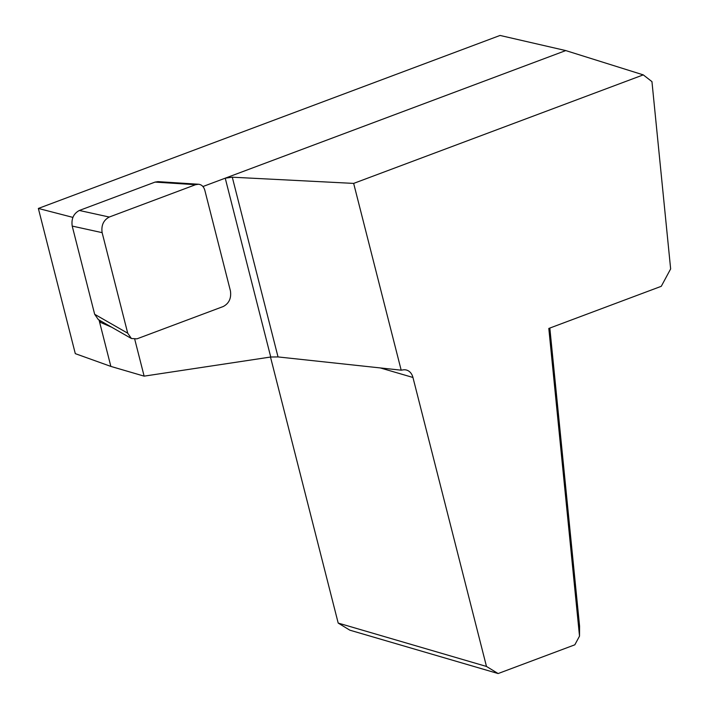 <?xml version="1.0" encoding="UTF-8"?>
<svg xmlns="http://www.w3.org/2000/svg" width="709" height="709" viewBox="0 0 709 709"><rect width="100%" height="100%" fill="white"/><g stroke="black" fill="none" stroke-linecap="round" stroke-linejoin="round"><path stroke-width="1.06" d="M202.942 186.529L565.764 50.578L500.049 35.45L38.357 208.446L72.894 217.388M38.357 208.446L75.305 353.649L110.861 366.411L99.047 319.981M110.861 366.411L144.131 376.142L134.754 339.31M101.369 321.31L99.552 321.992L111.73 327.239M278.025 356.928L270.741 357.008L225.232 178.181L232.286 177.197L278.025 356.928L401.179 370.178L403.182 369.876A14.224 10.449 -73.7 0 1 406.629 370.098A14.224 10.449 -73.7 0 1 412.948 377.472L486.48 666.451L338.193 623.078L349.838 630.177L498.135 673.55L574.831 644.809L579.519 636.115L548.81 328.444L661.275 286.303L670.643 268.915L651.952 81.632L643.276 74.879L565.764 50.578M338.193 623.078L270.492 357.044M549.829 328.063L579.572 626.065L579.519 636.115M144.131 376.142L270.741 357.008M643.276 74.879L353.658 183.401L232.286 177.197M401.179 370.178L353.658 183.401M486.48 666.451L498.135 673.55M109.266 217.043L195.587 184.695L198.493 184.243C201.657 184.588 203.767 186.627 204.839 190.34L230.425 290.894C231.453 298.17 229.078 303.372 223.291 306.501L136.97 338.84L131.404 338.503L127.717 333.203L102.131 232.649C101.112 225.373 103.487 220.171 109.266 217.043L79.346 210.467L155.058 182.098L157.974 181.637L198.493 184.243M131.404 338.503L98.338 319.582L94.66 314.282L72.212 226.074C71.184 218.797 73.568 213.595 79.346 210.467M412.948 377.472L380.352 367.944M155.058 182.098L195.587 184.695M72.212 226.074L102.131 232.649M94.66 314.282L127.717 333.203"/></g></svg>
